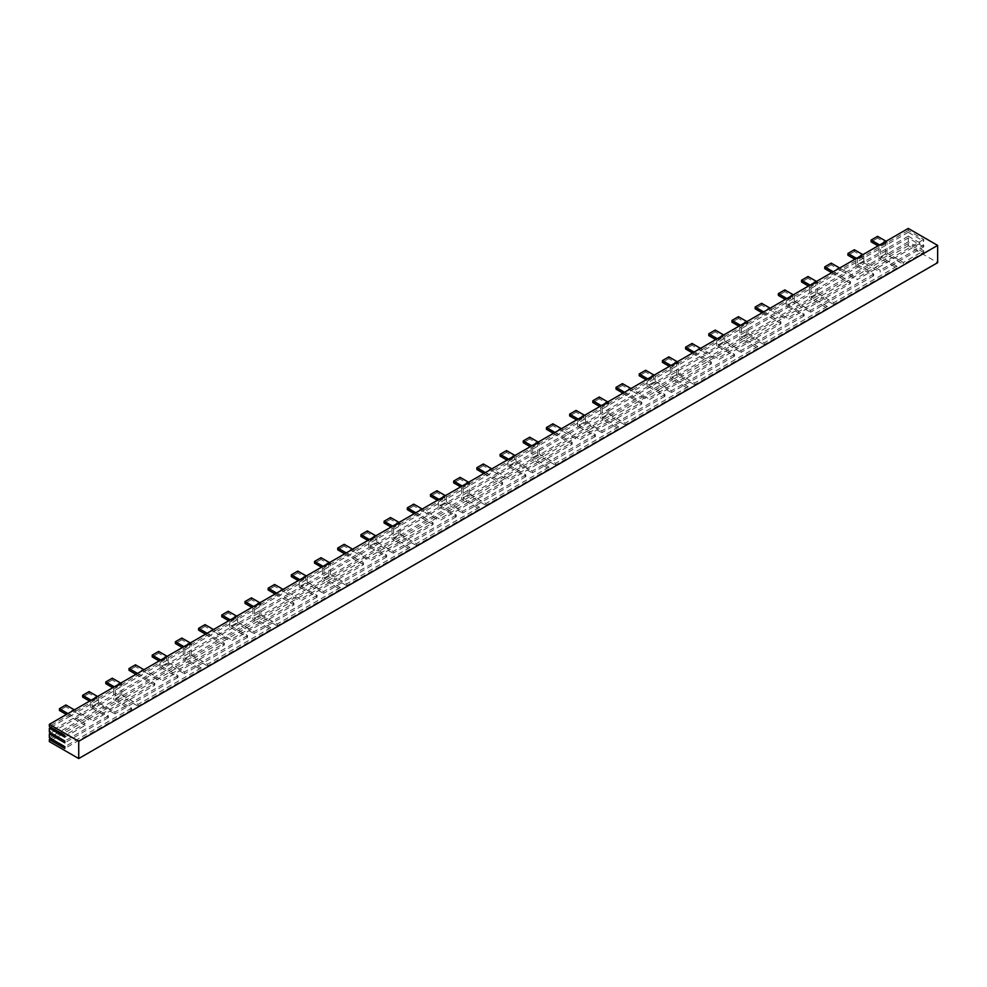 <?xml version="1.0" encoding="UTF-8"?>
<svg xmlns="http://www.w3.org/2000/svg" width="987" height="987" viewBox="0 0 987 987"><rect width="100%" height="100%" fill="white"/><g stroke="black" fill="none" stroke-linecap="round" stroke-linejoin="round"><path stroke-width="0.74" stroke-dasharray="4.93 3.7" d="M908.274 228.441L908.274 230.526L923.733 239.459L923.733 241.235L908.274 232.315L908.274 236.177L923.733 245.109L880.145 270.278L864.686 261.345L99.379 703.188L98.527 702.695L92.087 706.408L92.087 700.758L91.137 700.215M908.274 236.177L864.686 261.345L863.822 260.852L857.382 264.565L857.382 258.915L856.445 258.372M923.733 245.109L923.733 246.886L880.145 272.054L880.145 270.278M923.733 246.886L908.274 237.966L864.686 263.134L880.145 272.054M854.372 249.748L854.372 251.525L862.28 256.089L862.28 261.74L864.686 263.134L858.246 266.848L873.705 275.78L873.705 273.991L857.382 264.565M873.705 273.991L810.574 310.436L794.251 301.023L787.811 304.736L787.811 299.086L786.861 298.543M873.705 275.78L810.574 312.225L810.574 310.436M862.28 261.74L855.84 265.466L858.246 266.848L795.115 303.305L810.574 312.225M784.801 289.907L784.801 291.696L792.709 296.26L792.709 301.911L795.115 303.305L788.675 307.019L804.134 315.939L804.134 314.162L787.811 304.736M804.134 314.162L741.003 350.607L724.68 341.181L718.24 344.907L718.24 339.257L717.29 338.701M804.134 315.939L741.003 352.396L741.003 350.607M792.709 301.911L786.269 305.625L788.675 307.019L725.544 343.464L741.003 352.396M715.23 330.077L715.23 331.866L723.138 336.419L723.138 342.082L725.544 343.464L719.091 347.19L734.562 356.11L734.562 354.333L718.24 344.907M734.562 354.333L671.431 390.778L655.109 381.352L648.669 385.078L648.669 379.415L647.719 378.872M734.562 356.11L671.431 392.555L671.431 390.778M723.138 342.082L716.698 345.795L719.091 347.19L655.96 383.635L671.431 392.555M645.658 370.248L645.658 372.025L653.567 376.59L653.567 382.24L655.96 383.635L649.52 387.348L664.979 396.28L664.979 394.492L648.669 385.078M664.979 394.492L601.848 430.949L585.538 421.523L579.098 425.237L579.098 419.586L578.148 419.043M664.979 396.28L601.848 432.725L601.848 430.949M653.567 382.24L647.114 385.966L649.52 387.348L586.389 423.805L601.848 432.725M576.087 410.407L576.087 412.196L583.983 416.761L583.983 422.411L586.389 423.805L579.949 427.519L595.408 436.451L595.408 434.662L579.098 425.237M595.408 434.662L532.277 471.107L515.967 461.694L509.514 465.408L509.514 459.757L508.576 459.214M595.408 436.451L532.277 472.896L532.277 471.107M583.983 422.411L577.543 426.137L579.949 427.519L516.818 463.964L532.277 472.896M506.516 450.578L506.516 452.367L514.412 456.932L514.412 462.582L516.818 463.964L510.378 467.69L525.837 476.61L525.837 474.833L509.514 465.408M525.837 474.833L462.706 511.278L446.383 501.852L439.943 505.578L439.943 499.928L439.005 499.373M525.837 476.61L462.706 513.067L462.706 511.278M514.412 462.582L507.972 466.296L510.378 467.69L447.247 504.135L462.706 513.067M436.945 490.749L436.945 492.538L444.841 497.09L444.841 502.753L447.247 504.135L440.807 507.861L456.265 516.781L456.265 514.992L439.943 505.578M456.265 514.992L393.134 551.449L376.812 542.023L370.372 545.737L370.372 540.086L369.434 539.544M456.265 516.781L393.134 553.226L393.134 551.449M444.841 502.753L438.401 506.467L440.807 507.861L377.676 544.306L393.134 553.226M367.361 530.92L367.361 532.696L375.27 537.261L375.27 542.912L377.676 544.306L371.235 548.019L386.694 556.952L386.694 555.163L370.372 545.737M386.694 555.163L323.563 591.608L307.241 582.194L300.801 585.908L300.801 580.257L299.851 579.714M386.694 556.952L323.563 593.397L323.563 591.608M375.27 542.912L368.83 546.638L371.235 548.019L308.104 584.477L323.563 593.397M297.79 571.078L297.79 572.867L305.699 577.432L305.699 583.083L308.104 584.477L301.664 588.19L317.123 597.123L317.123 595.334L300.801 585.908M317.123 595.334L253.992 631.779L237.67 622.353L231.229 626.079L231.229 620.428L230.279 619.873M317.123 597.123L253.992 633.568L253.992 631.779M305.699 583.083L299.258 586.809L301.664 588.19L238.533 624.635L253.992 633.568M228.219 611.249L228.219 613.038L236.127 617.603L236.127 623.253L238.533 624.635L232.081 628.361L247.552 637.281L247.552 635.505L231.229 626.079M247.552 635.505L184.421 671.95L168.098 662.524L161.658 666.25L161.658 660.587L160.708 660.044M247.552 637.281L184.421 673.739L184.421 671.95M236.127 623.253L229.687 626.967L232.081 628.361L168.95 664.806L184.421 673.739M908.274 237.966L908.274 241.827L923.733 250.76L903.339 262.542L887.881 253.61L122.573 695.453L121.709 694.959L115.269 698.673L115.269 687.371L114.332 686.829M908.274 241.827L887.881 253.61L887.017 253.116L880.577 256.83L880.577 245.529L879.627 244.986M923.733 250.76L923.733 252.549L903.339 264.319L903.339 262.542M923.733 252.549L908.274 243.616L887.881 255.399L903.339 264.319M877.566 236.349L877.566 238.138L885.475 242.703L885.475 254.004L887.881 255.399L881.428 259.112L896.899 268.045L896.899 266.256L880.577 256.83M896.899 266.256L833.768 302.701L817.446 293.287L811.006 297.001L811.006 285.699L810.056 285.144M896.899 268.045L833.768 304.489L833.768 302.701M885.475 254.004L879.035 257.73L881.428 259.112L818.297 295.569L833.768 304.489M807.995 276.52L807.995 278.309L815.904 282.874L815.904 294.175L818.297 295.569L811.857 299.283L827.316 308.203L827.316 306.426L811.006 297.001M827.316 306.426L764.185 342.871L747.875 333.446L741.434 337.172L741.434 325.858L740.484 325.315M827.316 308.203L764.185 344.66L764.185 342.871M815.904 294.175L809.451 297.889L811.857 299.283L748.726 335.728L764.185 344.66M738.424 316.691L738.424 318.468L746.32 323.033L746.32 334.346L748.726 335.728L742.286 339.454L757.745 348.374L757.745 346.585L741.434 337.172M757.745 346.585L694.614 383.042L678.303 373.617L671.851 377.342L671.851 366.029L670.913 365.486M757.745 348.374L694.614 384.819L694.614 383.042M746.32 334.346L739.88 338.06L742.286 339.454L679.155 375.899L694.614 384.819M668.853 356.85L668.853 358.639L676.749 363.204L676.749 374.505L679.155 375.899L672.715 379.613L688.173 388.545L688.173 386.756L671.851 377.342M688.173 386.756L625.042 423.201L608.72 413.787L602.28 417.501L602.28 406.2L601.342 405.657M688.173 388.545L625.042 424.99L625.042 423.201M676.749 374.505L670.309 378.231L672.715 379.613L609.584 416.07L625.042 424.99M599.282 397.021L599.282 398.81L607.178 403.375L607.178 414.676L609.584 416.07L603.143 419.783L618.602 428.716L618.602 426.927L602.28 417.501M618.602 426.927L555.471 463.372L539.149 453.958L532.709 457.672L532.709 446.371L531.771 445.816M618.602 428.716L555.471 465.161L555.471 463.372M607.178 414.676L600.738 418.402L603.143 419.783L540.012 456.228L555.471 465.161M529.698 437.192L529.698 438.981L537.607 443.533L537.607 454.847L540.012 456.228L533.572 459.954L549.031 468.874L549.031 467.098L532.709 457.672M549.031 467.098L485.9 503.543L469.578 494.117L463.137 497.843L463.137 486.529L462.187 485.986M549.031 468.874L485.9 505.332L485.9 503.543M537.607 454.847L531.166 458.56L533.572 459.954L470.441 496.399L485.9 505.332M460.127 477.363L460.127 479.139L468.035 483.704L468.035 495.018L470.441 496.399L464.001 500.125L479.46 509.045L479.46 507.256L463.137 497.843M479.46 507.256L416.329 543.714L400.006 534.288L393.566 538.001L393.566 526.7L392.616 526.157M479.46 509.045L416.329 545.49L416.329 543.714M468.035 495.018L461.595 498.731L464.001 500.125L400.87 536.57L416.329 545.49M390.556 517.521L390.556 519.31L398.464 523.875L398.464 535.176L400.87 536.57L394.418 540.284L409.889 549.216L409.889 547.427L393.566 538.001M409.889 547.427L346.758 583.872L330.435 574.459L323.995 578.172L323.995 566.871L323.045 566.328M409.889 549.216L346.758 585.661L346.758 583.872M398.464 535.176L392.024 538.902L394.418 540.284L331.287 576.741L346.758 585.661M320.985 557.692L320.985 559.481L328.893 564.046L328.893 575.347L331.287 576.741L324.846 580.455L340.305 589.387L340.305 587.598L323.995 578.172M340.305 587.598L277.174 624.043L260.864 614.617L254.424 618.343L254.424 607.03L253.474 606.487M340.305 589.387L277.174 625.832L277.174 624.043M328.893 575.347L322.441 579.073L324.846 580.455L261.715 616.9L277.174 625.832M251.414 597.863L251.414 599.652L259.31 604.204L259.31 615.518L261.715 616.9L255.275 620.626L270.734 629.546L270.734 627.769L254.424 618.343M270.734 627.769L207.603 664.214L191.293 654.788L184.84 658.514L184.84 647.201L183.903 646.658M270.734 629.546L207.603 666.003L207.603 664.214M259.31 615.518L252.869 619.231L255.275 620.626L192.144 657.071L207.603 666.003M923.733 239.459L856.95 278.013L856.95 279.79L923.733 241.235M908.274 230.526L841.492 269.081L856.95 278.013M839.69 268.045L841.492 269.081L771.92 309.252L787.379 318.172L787.379 319.961L850.51 283.516L850.51 281.727L787.379 318.172M833.25 271.758L850.51 281.727M908.274 232.315L841.492 270.87L856.95 279.79M831.19 263.134L831.19 264.911L841.492 270.87L835.051 274.583L850.51 283.516M831.696 272.659L835.051 274.583L771.92 311.041L787.379 319.961M770.119 308.203L771.92 309.252L702.349 349.423L717.808 358.343L717.808 360.132L780.939 323.674L780.939 321.898L717.808 358.343M763.679 311.929L780.939 321.898M761.619 303.305L761.619 305.082L771.92 311.041L765.48 314.754L780.939 323.674M762.124 312.817L765.48 314.754L702.349 351.199L717.808 360.132M700.548 348.374L702.349 349.423L632.778 389.581L648.237 398.514L648.237 400.29L711.368 363.845L711.368 362.069L648.237 398.514M694.108 352.1L711.368 362.069M692.035 343.464L692.035 345.253L702.349 351.199L695.909 354.925L711.368 363.845M692.553 352.988L695.909 354.925L632.778 391.37L648.237 400.29M630.977 388.545L632.778 389.581L563.207 429.752L578.666 438.684L578.666 440.461L641.797 404.016L641.797 402.227L578.666 438.684M624.524 392.258L641.797 402.227M622.464 383.635L622.464 385.423L632.778 391.37L626.338 395.084L641.797 404.016M622.982 393.159L626.338 395.084L563.207 431.541L578.666 440.461M561.393 428.716L563.207 429.752L493.623 469.923L509.095 478.843L509.095 480.632L572.226 444.187L572.226 442.398L509.095 478.843M554.953 432.429L572.226 442.398M552.893 423.805L552.893 425.582L563.207 431.541L556.754 435.255L572.226 444.187M553.411 433.318L556.754 435.255L493.623 471.7L509.095 480.632M491.822 468.874L493.623 469.923L424.052 510.082L439.511 519.014L439.511 520.803L502.642 484.346L502.642 482.569L439.511 519.014M485.382 472.6L502.642 482.569M483.322 463.964L483.322 465.753L493.623 471.7L487.183 475.426L502.642 484.346M483.84 473.489L487.183 475.426L424.052 511.871L439.511 520.803M422.251 509.045L424.052 510.082L354.481 550.252L369.94 559.185L369.94 560.961L433.071 524.516L433.071 522.728L369.94 559.185M415.811 512.771L433.071 522.728M413.75 504.135L413.75 505.924L424.052 511.871L417.612 515.596L433.071 524.516M414.269 513.659L417.612 515.596L354.481 552.041L369.94 560.961M352.68 549.216L354.481 550.252L284.91 590.423L300.369 599.343L300.369 601.132L363.5 564.687L363.5 562.898L300.369 599.343M346.24 552.93L363.5 562.898M344.179 544.306L344.179 546.095L354.481 552.041L348.041 555.755L363.5 564.687M344.685 553.83L348.041 555.755L284.91 592.212L300.369 601.132M283.109 589.387L284.91 590.423L215.339 630.594L230.798 639.514L230.798 641.303L293.929 604.858L293.929 603.069L230.798 639.514M276.668 593.101L293.929 603.069M274.608 584.477L274.608 586.253L284.91 592.212L278.47 595.926L293.929 604.858M275.114 593.989L278.47 595.926L215.339 632.371L230.798 641.303M213.537 629.546L215.339 630.594L145.768 670.753L161.226 679.685L161.226 681.474L224.357 645.017L224.357 643.24L161.226 679.685M207.097 633.272L224.357 643.24M205.025 624.635L205.025 626.424L215.339 632.371L208.899 636.097L224.357 645.017M205.543 634.16L208.899 636.097L145.768 672.542L161.226 681.474M143.966 669.717L145.768 670.753L76.196 710.924L91.655 719.856L91.655 721.633L154.786 685.188L154.786 683.399L91.655 719.856M137.514 673.43L154.786 683.399M135.453 664.806L135.453 666.595L145.768 672.542L139.327 676.268L154.786 685.188M135.972 674.331L139.327 676.268L76.196 712.713L91.655 721.633M158.648 651.42L158.648 653.209L166.556 657.761L166.556 663.424L168.95 664.806L162.51 668.532L177.968 677.452L177.968 675.663L161.658 666.25M177.968 675.663L114.837 712.12L99.379 703.188L49.35 732.07M177.968 677.452L114.837 713.897L114.837 712.12M166.556 663.424L160.104 667.138L162.51 668.532L99.379 704.977L114.837 713.897M181.842 638.034L181.842 639.81L189.738 644.375L189.738 655.689L192.144 657.071L185.704 660.796L201.163 669.717L201.163 667.928L184.84 658.514M201.163 667.928L138.032 704.385L122.573 695.453L49.35 737.733M201.163 669.717L138.032 706.161L138.032 704.385M189.738 655.689L183.298 659.402L185.704 660.796L122.573 697.241L138.032 706.161M74.383 709.887L76.196 710.924L49.35 726.42M67.943 713.601L85.215 723.57L64.809 735.352M64.809 737.129L85.215 725.359L85.215 723.57M85.215 725.359L69.744 716.426L50.892 727.32M65.882 704.977L65.882 706.766L76.196 712.713L69.744 716.426L66.4 714.502M89.077 691.591L89.077 693.367L96.973 697.932L96.973 703.583L99.379 704.977L50.892 732.971M908.274 243.616L908.274 245.701L937.65 262.665M112.271 678.192L112.271 679.981L120.167 684.546L120.167 695.847L122.573 697.241L50.892 738.621M908.274 245.701L49.35 741.595M120.167 695.847L113.727 699.573L131.592 709.887L131.592 708.098L115.269 698.673M131.592 708.098L64.809 746.653M131.592 709.887L64.809 748.442M96.973 703.583L90.533 707.309L108.397 717.623L108.397 715.834L92.087 706.408M108.397 715.834L64.809 741.003M108.397 717.623L64.809 742.792M65.882 706.766L59.442 710.48M120.167 684.546L113.727 688.26L113.727 699.573M112.777 687.717L113.727 688.26M112.271 679.981L105.819 683.695M121.709 694.959L121.709 683.646L115.269 687.371M121.709 683.646L120.772 683.103M96.973 697.932L90.533 701.658L90.533 707.309M89.595 701.103L90.533 701.658M89.077 693.367L82.637 697.093M98.527 702.695L98.527 697.044L92.087 700.758M98.527 697.044L97.577 696.489M135.453 666.595L129.013 670.309M205.025 626.424L198.584 630.15M274.608 586.253L268.156 589.979M344.179 546.095L337.739 549.808M413.75 505.924L407.31 509.637M483.322 465.753L476.881 469.479M552.893 425.582L546.453 429.308M622.464 385.423L616.024 389.137M692.035 345.253L685.595 348.966M761.619 305.082L755.166 308.808M831.19 264.911L824.75 268.637M189.738 644.375L183.298 648.101L183.298 659.402M182.361 647.546L183.298 648.101M181.842 639.81L175.402 643.536M191.293 654.788L191.293 643.487L184.84 647.201M191.293 643.487L190.343 642.944M259.31 604.204L252.869 607.93L252.869 619.231M251.932 607.387L252.869 607.93M251.414 599.652L244.973 603.365M260.864 614.617L260.864 603.316L254.424 607.03M260.864 603.316L259.914 602.773M328.893 564.046L322.441 567.759L322.441 579.073M321.503 567.217L322.441 567.759M320.985 559.481L314.545 563.195M330.435 574.459L330.435 563.145L323.995 566.871M330.435 563.145L329.485 562.602M398.464 523.875L392.024 527.589L392.024 538.902M391.074 527.046L392.024 527.589M390.556 519.31L384.116 523.036M400.006 534.288L400.006 522.987L393.566 526.7M400.006 522.987L399.056 522.431M468.035 483.704L461.595 487.43L461.595 498.731M460.645 486.875L461.595 487.43M460.127 479.139L453.687 482.865M469.578 494.117L469.578 482.816L463.137 486.529M469.578 482.816L468.64 482.273M537.607 443.533L531.166 447.259L531.166 458.56M530.216 446.716L531.166 447.259M529.698 438.981L523.258 442.694M539.149 453.958L539.149 442.645L532.709 446.371M539.149 442.645L538.211 442.102M607.178 403.375L600.738 407.088L600.738 418.402M599.788 406.545L600.738 407.088M599.282 398.81L592.829 402.523M608.72 413.787L608.72 402.474L602.28 406.2M608.72 402.474L607.782 401.931M676.749 363.204L670.309 366.917L670.309 378.231M669.359 366.374L670.309 366.917M668.853 358.639L662.413 362.365M678.303 373.617L678.303 362.315L671.851 366.029M678.303 362.315L677.353 361.76M746.32 323.033L739.88 326.759L739.88 338.06M738.942 326.203L739.88 326.759M738.424 318.468L731.984 322.194M747.875 333.446L747.875 322.144L741.434 325.858M747.875 322.144L746.925 321.602M815.904 282.874L809.451 286.588L809.451 297.889M808.513 286.045L809.451 286.588M807.995 278.309L801.555 282.023M817.446 293.287L817.446 281.974L811.006 285.699M817.446 281.974L816.496 281.431M885.475 242.703L879.035 246.417L879.035 257.73M878.085 245.874L879.035 246.417M877.566 238.138L871.126 241.852M887.017 253.116L887.017 241.803L880.577 245.529M887.017 241.803L886.067 241.26M166.556 657.761L160.104 661.487L160.104 667.138M159.166 660.945L160.104 661.487M158.648 653.209L152.208 656.923M168.098 662.524L168.098 656.873L161.658 660.587M168.098 656.873L167.148 656.33M236.127 617.603L229.687 621.317L229.687 626.967M228.737 620.774L229.687 621.317M228.219 613.038L221.779 616.752M237.67 622.353L237.67 616.702L231.229 620.428M237.67 616.702L236.72 616.159M305.699 577.432L299.258 581.146L299.258 586.809M298.308 580.603L299.258 581.146M297.79 572.867L291.35 576.593M307.241 582.194L307.241 576.544L300.801 580.257M307.241 576.544L306.303 575.989M375.27 537.261L368.83 540.987L368.83 546.638M367.88 540.432L368.83 540.987M367.361 532.696L360.921 536.422M376.812 542.023L376.812 536.373L370.372 540.086M376.812 536.373L375.874 535.83M444.841 497.09L438.401 500.816L438.401 506.467M437.451 500.273L438.401 500.816M436.945 492.538L430.492 496.251M446.383 501.852L446.383 496.202L439.943 499.928M446.383 496.202L445.445 495.659M514.412 456.932L507.972 460.645L507.972 466.296M507.022 460.102L507.972 460.645M506.516 452.367L500.076 456.08M515.967 461.694L515.967 456.031L509.514 459.757M515.967 456.031L515.017 455.488M583.983 416.761L577.543 420.474L577.543 426.137M576.605 419.931L577.543 420.474M576.087 412.196L569.647 415.922M585.538 421.523L585.538 415.872L579.098 419.586M585.538 415.872L584.588 415.317M653.567 376.59L647.114 380.316L647.114 385.966M646.177 379.761L647.114 380.316M645.658 372.025L639.218 375.751M655.109 381.352L655.109 375.702L648.669 379.415M655.109 375.702L654.159 375.159M723.138 336.419L716.698 340.145L716.698 345.795M715.748 339.602L716.698 340.145M715.23 331.866L708.789 335.58M724.68 341.181L724.68 335.531L718.24 339.257M724.68 335.531L723.73 334.988M792.709 296.26L786.269 299.974L786.269 305.625M785.319 299.431L786.269 299.974M784.801 291.696L778.361 295.409M794.251 301.023L794.251 295.36L787.811 299.086M794.251 295.36L793.314 294.817M862.28 256.089L855.84 259.803L855.84 265.466M854.89 259.26L855.84 259.803M854.372 251.525L847.932 255.251M863.822 260.852L863.822 255.201L857.382 258.915M863.822 255.201L862.885 254.646"/><path stroke-width="1.48" d="M49.35 726.42L64.809 735.352L64.809 737.129L49.35 728.209L49.35 732.07L64.809 741.003L64.809 742.792L49.35 733.859L49.35 737.733L64.809 746.653L64.809 748.442L49.35 739.51L49.35 741.595L78.726 758.559L78.726 741.299L49.35 724.335L49.35 726.42M50.892 727.32L49.35 728.209M50.892 732.971L49.35 733.859M78.726 758.559L937.65 262.665L937.65 245.405L908.274 228.441L49.35 724.335M50.892 738.621L49.35 739.51M937.65 245.405L78.726 741.299M66.4 714.502L59.442 710.48L59.442 708.691L65.882 704.977L74.383 709.887M59.442 708.691L67.943 713.601M120.772 683.103L112.271 678.192L105.819 681.918L105.819 683.695L112.777 687.717M114.332 686.829L105.819 681.918M97.577 696.489L89.077 691.591L82.637 695.304L82.637 697.093L89.595 701.103M91.137 700.215L82.637 695.304M135.972 674.331L129.013 670.309L129.013 668.532L135.453 664.806L143.966 669.717M129.013 668.532L137.514 673.43M205.543 634.16L198.584 630.15L198.584 628.361L205.025 624.635L213.537 629.546M198.584 628.361L207.097 633.272M275.114 593.989L268.156 589.979L268.156 588.19L274.608 584.477L283.109 589.387M268.156 588.19L276.668 593.101M344.685 553.83L337.739 549.808L337.739 548.019L344.179 544.306L352.68 549.216M337.739 548.019L346.24 552.93M414.269 513.659L407.31 509.637L407.31 507.861L413.75 504.135L422.251 509.045M407.31 507.861L415.811 512.771M483.84 473.489L476.881 469.479L476.881 467.69L483.322 463.964L491.822 468.874M476.881 467.69L485.382 472.6M553.411 433.318L546.453 429.308L546.453 427.519L552.893 423.805L561.393 428.716M546.453 427.519L554.953 432.429M622.982 393.159L616.024 389.137L616.024 387.348L622.464 383.635L630.977 388.545M616.024 387.348L624.524 392.258M692.553 352.988L685.595 348.966L685.595 347.19L692.035 343.464L700.548 348.374M685.595 347.19L694.108 352.1M762.124 312.817L755.166 308.808L755.166 307.019L761.619 303.305L770.119 308.203M755.166 307.019L763.679 311.929M831.696 272.659L824.75 268.637L824.75 266.848L831.19 263.134L839.69 268.045M824.75 266.848L833.25 271.758M190.343 642.944L181.842 638.034L175.402 641.747L175.402 643.536L182.361 647.546M183.903 646.658L175.402 641.747M259.914 602.773L251.414 597.863L244.973 601.577L244.973 603.365L251.932 607.387M253.474 606.487L244.973 601.577M329.485 562.602L320.985 557.692L314.545 561.418L314.545 563.195L321.503 567.217M323.045 566.328L314.545 561.418M399.056 522.431L390.556 517.521L384.116 521.247L384.116 523.036L391.074 527.046M392.616 526.157L384.116 521.247M468.64 482.273L460.127 477.363L453.687 481.076L453.687 482.865L460.645 486.875M462.187 485.986L453.687 481.076M538.211 442.102L529.698 437.192L523.258 440.905L523.258 442.694L530.216 446.716M531.771 445.816L523.258 440.905M607.782 401.931L599.282 397.021L592.829 400.747L592.829 402.523L599.788 406.545M601.342 405.657L592.829 400.747M677.353 361.76L668.853 356.85L662.413 360.576L662.413 362.365L669.359 366.374M670.913 365.486L662.413 360.576M746.925 321.602L738.424 316.691L731.984 320.405L731.984 322.194L738.942 326.203M740.484 325.315L731.984 320.405M816.496 281.431L807.995 276.52L801.555 280.234L801.555 282.023L808.513 286.045M810.056 285.144L801.555 280.234M886.067 241.26L877.566 236.349L871.126 240.075L871.126 241.852L878.085 245.874M879.627 244.986L871.126 240.075M167.148 656.33L158.648 651.42L152.208 655.134L152.208 656.923L159.166 660.945M160.708 660.044L152.208 655.134M236.72 616.159L228.219 611.249L221.779 614.975L221.779 616.752L228.737 620.774M230.279 619.873L221.779 614.975M306.303 575.989L297.79 571.078L291.35 574.804L291.35 576.593L298.308 580.603M299.851 579.714L291.35 574.804M375.874 535.83L367.361 530.92L360.921 534.633L360.921 536.422L367.88 540.432M369.434 539.544L360.921 534.633M445.445 495.659L436.945 490.749L430.492 494.462L430.492 496.251L437.451 500.273M439.005 499.373L430.492 494.462M515.017 455.488L506.516 450.578L500.076 454.304L500.076 456.08L507.022 460.102M508.576 459.214L500.076 454.304M584.588 415.317L576.087 410.407L569.647 414.133L569.647 415.922L576.605 419.931M578.148 419.043L569.647 414.133M654.159 375.159L645.658 370.248L639.218 373.962L639.218 375.751L646.177 379.761M647.719 378.872L639.218 373.962M723.73 334.988L715.23 330.077L708.789 333.791L708.789 335.58L715.748 339.602M717.29 338.701L708.789 333.791M793.314 294.817L784.801 289.907L778.361 293.632L778.361 295.409L785.319 299.431M786.861 298.543L778.361 293.632M862.885 254.646L854.372 249.748L847.932 253.462L847.932 255.251L854.89 259.26M856.445 258.372L847.932 253.462"/></g></svg>
